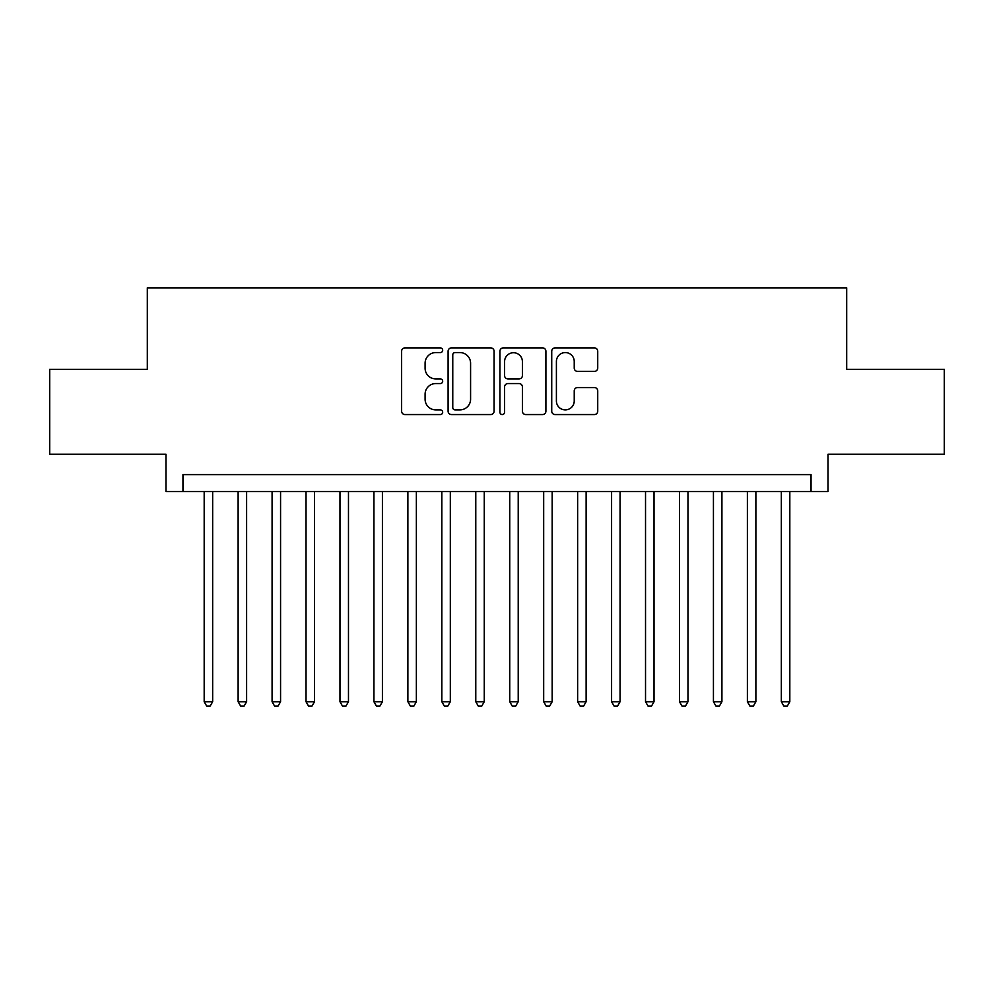 <?xml version="1.0" encoding="UTF-8"?>
<svg xmlns="http://www.w3.org/2000/svg" width="994" height="994" viewBox="0 0 994 994"><rect width="100%" height="100%" fill="white"/><g stroke="black" fill="none" stroke-linecap="round" stroke-linejoin="round"><path stroke-width="1.49" d="M442.678 350.236A2.336 2.336 0 0 0 440.342 347.9L404.943 347.9A3.33 3.33 0 0 0 401.613 351.23L401.613 411.218A3.33 3.33 0 0 0 404.943 414.548L440.342 414.548A2.336 2.336 0 0 0 442.678 412.224A2.336 2.336 0 0 0 440.342 409.888L435.77 409.888A10.661 10.661 0 0 1 425.097 399.228L425.097 394.22A10.661 10.661 0 0 1 435.77 383.56L440.342 383.56A2.336 2.336 0 0 0 442.678 381.224A2.336 2.336 0 0 0 440.342 378.9L435.77 378.9A10.661 10.661 0 0 1 425.097 368.227L425.097 363.232A10.661 10.661 0 0 1 435.77 352.572L440.342 352.572A2.336 2.336 0 0 0 442.678 350.236M594.387 371.396A3.33 3.33 0 0 0 597.729 368.066L597.729 351.23A3.33 3.33 0 0 0 594.387 347.9L555.074 347.9A3.33 3.33 0 0 0 551.732 351.23L551.732 411.218A3.33 3.33 0 0 0 555.074 414.548L594.387 414.548A3.33 3.33 0 0 0 597.729 411.218L597.729 390.891A3.33 3.33 0 0 0 594.387 387.561L577.564 387.561A3.33 3.33 0 0 0 574.234 390.891L574.234 400.967A8.909 8.909 0 0 1 565.313 409.888A8.909 8.909 0 0 1 556.404 400.967L556.404 361.481A8.909 8.909 0 0 1 565.313 352.572A8.909 8.909 0 0 1 574.234 361.481L574.234 368.066A3.33 3.33 0 0 0 577.564 371.396L594.387 371.396M811.042 491.57L828.014 491.57L828.014 454.221L944.3 454.221L944.3 369.346L846.689 369.346L846.689 287.862L147.311 287.862L147.311 369.346L49.7 369.346L49.7 454.221L165.986 454.221L165.986 491.57L811.042 491.57L811.042 474.598L182.958 474.598L182.958 491.57M494.08 351.23A3.33 3.33 0 0 0 490.75 347.9L451.425 347.9A3.33 3.33 0 0 0 448.095 351.23L448.095 411.218A3.33 3.33 0 0 0 451.425 414.548L490.75 414.548A3.33 3.33 0 0 0 494.08 411.218L494.08 351.23M503.25 347.9L542.575 347.9A3.33 3.33 0 0 1 545.905 351.23L545.905 411.218A3.33 3.33 0 0 1 542.575 414.548L525.739 414.548A3.33 3.33 0 0 1 522.409 411.218L522.409 386.89A3.33 3.33 0 0 0 519.079 383.56L507.909 383.56A3.33 3.33 0 0 0 504.579 386.89L504.579 412.224A2.336 2.336 0 0 1 502.243 414.548A2.336 2.336 0 0 1 499.92 412.224L499.92 351.23A3.33 3.33 0 0 1 503.25 347.9M455.09 352.572A2.336 2.336 0 0 0 452.767 354.908L452.767 407.552A2.336 2.336 0 0 0 455.09 409.888L459.924 409.888A10.661 10.661 0 0 0 470.584 399.228L470.584 363.232A10.661 10.661 0 0 0 459.924 352.572L455.09 352.572M522.409 361.654A8.909 8.909 0 0 0 513.5 352.733A8.909 8.909 0 0 0 504.579 361.654L504.579 375.558A3.33 3.33 0 0 0 507.909 378.9L519.079 378.9A3.33 3.33 0 0 0 522.409 375.558L522.409 361.654M204.18 491.57L204.18 701.727L212.666 701.727L212.666 491.57M212.666 701.727L210.119 706.138L206.727 706.138L204.18 701.727M238.125 491.57L238.125 701.727L246.611 701.727L246.611 491.57M246.611 701.727L244.064 706.138L240.672 706.138L238.125 701.727M272.083 491.57L272.083 701.727L280.569 701.727L280.569 491.57M280.569 701.727L278.022 706.138L274.617 706.138L272.083 701.727M306.028 491.57L306.028 701.727L314.514 701.727L314.514 491.57M314.514 701.727L311.967 706.138L308.575 706.138L306.028 701.727M339.973 491.57L339.973 701.727L348.472 701.727L348.472 491.57M348.472 701.727L345.924 706.138L342.52 706.138L339.973 701.727M373.93 491.57L373.93 701.727L382.417 701.727L382.417 491.57M382.417 701.727L379.87 706.138L376.477 706.138L373.93 701.727M407.875 491.57L407.875 701.727L416.362 701.727L416.362 491.57M416.362 701.727L413.827 706.138L410.423 706.138L407.875 701.727M441.833 491.57L441.833 701.727L450.319 701.727L450.319 491.57M450.319 701.727L447.772 706.138L444.38 706.138L441.833 701.727M475.778 491.57L475.778 701.727L484.264 701.727L484.264 491.57M484.264 701.727L481.717 706.138L478.325 706.138L475.778 701.727M509.736 491.57L509.736 701.727L518.222 701.727L518.222 491.57M518.222 701.727L515.675 706.138L512.283 706.138L509.736 701.727M543.681 491.57L543.681 701.727L552.167 701.727L552.167 491.57M552.167 701.727L549.62 706.138L546.228 706.138L543.681 701.727M577.638 491.57L577.638 701.727L586.125 701.727L586.125 491.57M586.125 701.727L583.577 706.138L580.173 706.138L577.638 701.727M611.583 491.57L611.583 701.727L620.07 701.727L620.07 491.57M620.07 701.727L617.522 706.138L614.13 706.138L611.583 701.727M645.528 491.57L645.528 701.727L654.027 701.727L654.027 491.57M654.027 701.727L651.48 706.138L648.076 706.138L645.528 701.727M679.486 491.57L679.486 701.727L687.972 701.727L687.972 491.57M687.972 701.727L685.425 706.138L682.033 706.138L679.486 701.727M713.431 491.57L713.431 701.727L721.917 701.727L721.917 491.57M721.917 701.727L719.383 706.138L715.978 706.138L713.431 701.727M747.389 491.57L747.389 701.727L755.875 701.727L755.875 491.57M755.875 701.727L753.328 706.138L749.936 706.138L747.389 701.727M781.334 491.57L781.334 701.727L789.82 701.727L789.82 491.57M789.82 701.727L787.273 706.138L783.881 706.138L781.334 701.727"/></g></svg>
